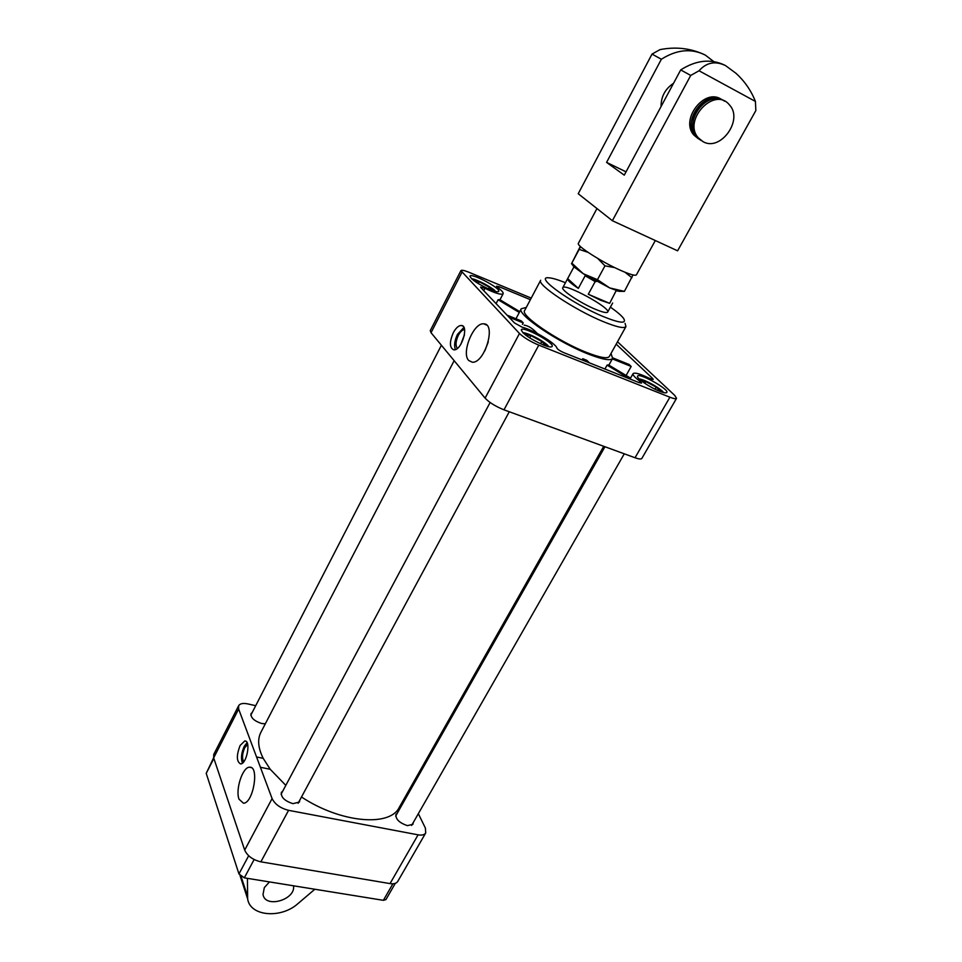 <?xml version="1.0" encoding="UTF-8"?>
<svg xmlns="http://www.w3.org/2000/svg" width="962" height="962" viewBox="0 0 962 962"><rect width="100%" height="100%" fill="white"/><g stroke="black" fill="none" stroke-linecap="round" stroke-linejoin="round"><path stroke-width="1.44" d="M519.3 312.47L498.112 299.747L499.747 299.627L519.745 311.628M661.122 391.811L656.204 387.145L645.827 381.589L641.594 381.024M546.115 345.983L541.762 341.462L530.856 335.63L525.096 334.68M492.676 290.632L489.381 287.217L479.256 281.794L473.857 280.651M299.771 800.18L299.459 802.031L292.953 803.655C284.704 800.997 280.844 797.245 281.373 792.399L282.744 791.125M413.227 822.606L412.926 824.314L407.455 825.636C399.362 822.919 395.526 819.167 395.959 814.393L397.258 813.263M265.32 723.785L261.772 723.544C254.221 721.043 250.625 717.724 250.998 713.612L252.212 712.481M543.35 344.973C529.99 338.889 522.631 333.838 521.272 329.81C522.643 325.637 554.882 343.013 552.152 346.452C551.382 347.438 548.46 346.945 543.35 344.973M659.547 391.209C649.771 387.458 635.894 377.898 637.59 376.13C638.864 372.354 669.408 389.394 666.822 392.448C666.197 393.266 663.768 392.857 659.547 391.209M490.055 289.622C477.886 284.03 471.188 279.533 469.961 276.142C471.031 272.511 501.094 288.408 498.737 291.354C498.027 292.232 495.129 291.654 490.055 289.622M499.975 299.771L503.15 293.711C501.394 295.118 495.334 293.314 484.944 288.311L480.579 287.037L480.916 287.698L514.502 322.955L522.21 327.224C533.381 329.93 556.24 343.687 556.926 348.148C557.852 349.519 560.125 351.022 563.756 352.633L639.249 382.696L641.582 383.08L639.946 381.265L639.153 382.66M503.15 293.711C503.547 292.604 501.767 290.572 497.787 287.614L496.536 286.207L499.158 286.736L498.436 288.107M530.387 299.675L499.158 286.736M630.038 379.028L633.08 373.641C634.704 372.27 640.151 373.833 649.446 378.343L653.222 379.437L652.669 378.523L616.185 344.155M633.08 373.641C632.575 374.952 634.872 377.489 639.946 381.265M531.228 298.1L469.119 272.33C464.333 270.382 461.592 269.829 460.894 270.647L519.48 333.489C523.941 337.674 530.375 341.558 538.78 345.142L669.889 397.21C673.737 398.713 675.961 399.086 676.539 398.328L674.723 395.394L617.508 341.763M243.723 761.808C241.859 758.357 242.208 753.667 244.745 747.727L247.679 744.347M242.424 763.143C240.728 758.465 241.342 752.873 244.24 746.344L247.066 742.628M240.127 745.49L244.733 740.993C251.166 740.006 246.873 764.081 240.62 763.924C236.472 761.639 236.303 755.495 240.127 745.49M457.359 348.424C455.327 345.611 455.651 341.257 458.333 335.341C460.329 331.698 462.397 329.762 464.562 329.557M455.435 349.567C453.884 345.623 454.569 340.548 457.491 334.367L463.9 327.405M453.282 332.732C455.856 328.018 458.513 325.601 461.243 325.469C469.312 325.216 461.568 350.817 453.872 349.855C449.494 347.955 449.302 342.244 453.282 332.732M239.033 799.23C235.197 789.586 242.725 766.75 249.591 767.219C259.56 765.836 253.367 803.102 243.53 803.246L239.033 799.23M484.8 350.914L488.275 341.907M468.674 360.461C461.063 352.838 473.749 322.126 483.862 323.845C496.536 323.797 484.668 363.371 472.33 362.229L468.674 360.461M625.961 326.563L609.319 356.505C607.443 358.982 599.795 357.599 586.375 352.345C557.912 341.257 520.009 315.356 524.639 310.534L540.68 280.255C536.375 284.451 574.819 310.041 603.27 321.621C616.69 327.092 624.254 328.739 625.961 326.563L625.084 323.412M610.389 307.155C617.171 311.868 621.596 315.644 623.665 318.506C626.803 323.929 620.093 323.328 603.559 316.69C572.438 303.992 533.597 276.118 548.689 277.79C552.212 277.982 557.792 279.629 565.44 282.744M595.61 309.367C580.711 303.246 560.605 289.911 562.782 287.698C564.297 282.648 611.086 308.056 607.683 312.073C606.769 313.203 602.741 312.301 595.61 309.367M529.653 337.878L530.856 335.63M540.524 343.771L541.762 341.462M644.829 383.345L645.827 381.589M655.026 389.201L656.204 387.145M478.306 283.622L479.256 281.794M488.48 288.949L489.381 287.217M255.712 705.699L247.751 703.907C243.037 702.945 239.995 703.559 238.636 705.735L238.636 709.03L260.401 767.279L270.226 769.275L285.81 785.377M301.491 796.993C340.56 822.919 389.923 827.152 399.218 807.443L603.739 446.296M454.148 360.678L260.882 732.335C257.311 739.345 258.081 748.003 263.191 758.333L256.541 756.962M260.401 767.279L272.09 798.58C274.988 804.352 280.483 808.26 288.576 810.329L418.085 834.836C421.933 835.485 424.47 834.872 425.709 832.972L425.384 828.066L418.338 813.684M408.465 793.482L407.84 792.207M519.48 333.489L485.101 398.136L431.036 332.708L430.254 330.639L460.894 270.647M507.094 315.175L521.344 320.935L523.232 322.895L522.426 324.422M523.232 322.895L508.946 317.135M526.262 307.455L521.26 308.754C516.041 314.057 559.331 343.266 589.959 354.689C603.234 359.692 610.798 360.918 612.638 358.369L611.002 353.463M630.074 378.968L607.07 365.151L604.918 369.023M607.07 365.151L608.393 364.826L630.555 378.126M537.277 333.477C532.816 328.559 528.427 325.769 524.122 325.108M585.233 361.183L582.756 358.706L582.082 359.932M582.756 358.706L586.844 360.341L589.333 362.818M498.112 299.747L496.091 303.619M238.636 705.735L213.756 754.424L213.672 757.864L244.697 850.095C247.426 856 252.826 859.92 260.882 861.832L390.031 883.597C393.879 884.162 396.44 883.441 397.739 881.432L425.709 832.972M612.361 358.874L631.18 366.462L626.118 375.457M631.18 366.462L629.088 364.478L612.818 357.9M485.101 398.136C489.321 402.561 495.622 406.457 503.992 409.824L635.052 457.756C638.912 459.127 641.185 459.343 641.858 458.417L676.539 398.328M270.226 769.275L263.191 758.333M596.476 281.481L595.165 281.613L588.299 294.252L609.631 303.355L616.257 290.5M588.299 294.252L600.589 300.252L609.631 303.355M595.165 281.613L585.161 275.745L584.98 274.819M573.965 266.859L567.628 278.655C567.231 280.183 570.803 283.429 578.342 288.384L585.161 275.745M612.65 303.03L607.683 312.073M618.061 291.077L616.486 290.849M571.476 263.648L574.073 266.967L583.297 273.737L609.716 287.927L618.927 291.318L624.41 291.378L609.716 287.927L597.45 279.677L604.966 265.849L597.775 258.477M588.035 252.345L579.184 249.386L571.825 263.131L583.297 273.737L597.45 279.677M632.984 274.952L624.41 291.378M580.302 246.404L571.825 263.131M579.184 249.386L580.543 246.633M631.926 277.741L624.999 272.246M614.742 267.616L604.966 265.849M567.664 278.607L578.342 288.384M724.723 65.163C710.762 58.538 696.091 60.125 680.711 69.913L624.254 175.156L606.589 162.398L661.363 59.247L652.02 54.088L659.968 49.639C675.589 46.537 690.403 48.196 704.412 54.63M661.363 59.247C676.779 49.483 691.438 48.1 705.35 55.123L713.732 61.568M652.02 54.088L578.222 193.735L612.373 220.719L690.728 75.433L699.037 70.767L755.423 101.431L755.843 110.582L677.597 250.817L612.373 220.719M680.711 69.913L690.728 75.433M661.062 106.541C661.026 96.621 665.187 88.865 673.556 83.273M606.589 162.398L626.034 171.825M698.4 138.805L693.939 135.125C679.641 119.781 704.689 87.277 721.596 99.507M755.423 101.431C751.106 90.536 744.6 81.133 735.894 73.232L725.528 65.596C715.295 60.69 706.469 62.41 699.037 70.767M655.314 240.536L636.411 274.819C635.389 275.986 630.338 274.591 621.248 270.647C602.164 262.373 575.877 245.538 578.39 243.314L596.969 208.55M699.855 139.706L695.394 136.027C681.084 120.659 706.18 88.107 723.111 100.349M703.066 141.667L698.316 137.831C682.383 120.406 714.309 86.147 729.304 104.75C743.842 119.528 720.562 151.996 703.066 141.667M701.322 140.62L696.849 136.929C682.527 121.549 707.683 88.937 724.626 101.202M693.037 127.886C691.81 114.791 697.246 105.555 709.331 100.156M395.298 883.344L385.942 899.578L383.369 900.324L244.324 877.849L238.961 873.929L206.217 773.364L213.636 757.755M269.468 881.913L264.31 887.637L263.023 894.492C265.055 908.717 295.875 899.843 293.53 885.798M247.438 878.354L247.643 898.881C249.988 916.389 281.06 918.963 298.004 903.571L314.839 889.249M639.489 379.232C643.554 378.751 661.447 388.744 663.155 392.448M523.172 333.032C527.188 332.034 547.053 342.737 548.436 346.645M471.993 279.16C476.046 278.8 493.121 287.83 495.129 291.378M460.966 344.107L464.369 335.209M484.944 288.311L483.73 290.656M213.672 757.864L238.636 709.03M244.697 850.095L272.09 798.58M390.031 883.597L418.085 834.836M260.882 861.832L288.576 810.329M461.82 272.511L431.036 332.708M652.669 378.523L652.152 379.437M538.78 345.142L503.992 409.824M669.889 397.21L635.052 457.756M213.853 758.417L206.217 773.364M247.366 895.694L241.089 876.502M392.893 883.789L383.369 900.324M254.124 859.535L244.324 877.849M248.665 855.747L238.961 873.929M639.345 379.1C640.331 378.643 644.925 380.507 653.114 384.728C660.016 389.105 663.431 391.69 663.335 392.496M523.003 332.864C524.086 332.263 529.004 334.127 537.734 338.444C545.057 342.941 548.701 345.695 548.665 346.693M471.873 279.04C472.703 277.212 496.464 289.815 495.298 291.426M245.779 741.209L244.733 740.993M464.442 334.788L460.75 344.456M462.938 326.13L461.243 325.469M251.262 767.616L249.591 767.219M486.64 325.06L483.862 323.845M411.616 825.432L624.278 453.811M395.647 816.101L604.966 446.741M298.088 803.306L509.271 411.748M281.072 794.251L490.127 402.501M250.793 715.235L441.402 345.25M608.886 365.115L612.638 358.369M515.969 318.759L521.26 308.754M562.782 287.698L567.628 278.655M574.073 266.967L571.789 263.191M618.927 291.318L622.618 291.197M693.939 135.125L695.394 136.027M696.849 136.929L698.316 137.831M240.067 875.636L247.643 898.881"/></g></svg>
